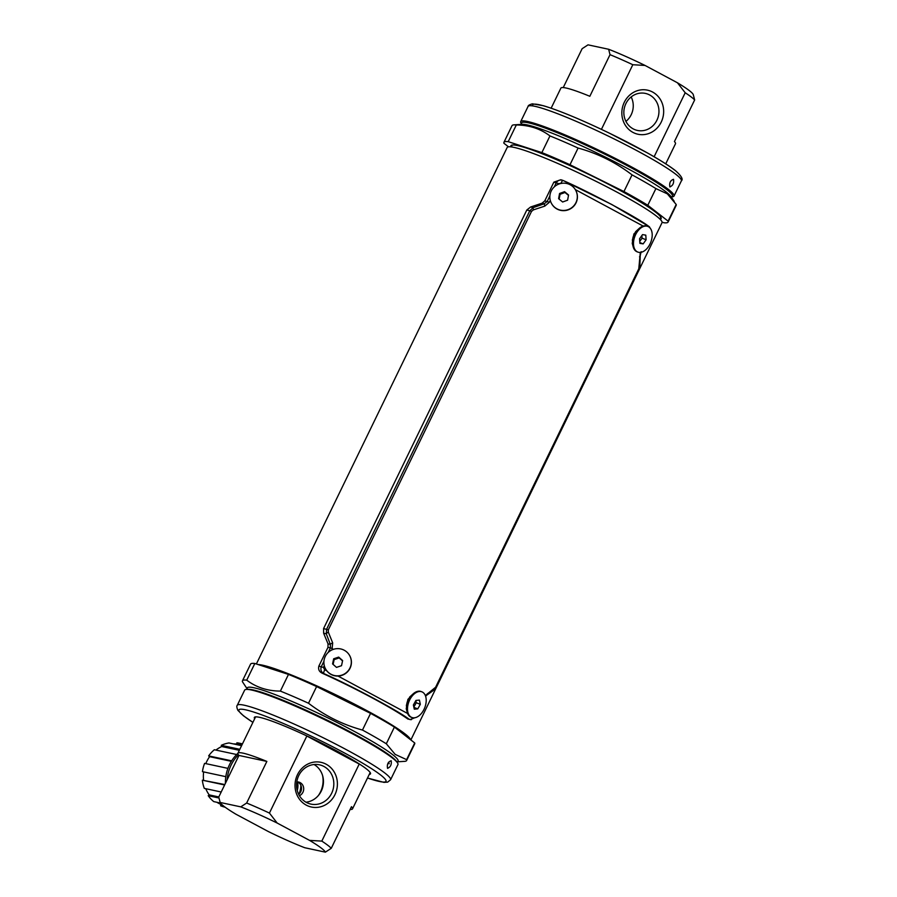 <?xml version="1.0" encoding="UTF-8"?>
<svg xmlns="http://www.w3.org/2000/svg" width="897" height="897" viewBox="0 0 897 897"><rect width="100%" height="100%" fill="white"/><g stroke="black" fill="none" stroke-linecap="round" stroke-linejoin="round"><path stroke-width="1.35" d="M410.86 739.947L662.008 222.725A86.078 8.465 -154.1 0 0 602.862 184.771A86.078 8.465 -154.1 0 0 514.071 147.4A86.078 8.465 -154.1 0 0 507.153 147.534L256.374 663.982M258.168 664.565A86.078 8.465 25.9 0 1 262.642 665.193A86.078 8.465 25.9 0 1 348.294 700.972A86.078 8.465 25.9 0 1 410.624 739.767M391.103 725.068A82.636 8.129 -154.1 0 0 265.467 666.706A82.636 8.129 -154.1 0 0 263.684 666.359M388.513 762.271A77.007 7.58 25.9 0 1 389.141 763.807M406.363 736.426A82.636 8.129 -154.1 0 0 395.285 727.77M406.98 711.343L406.251 708.765L407.9 699.38L414.145 693.056M408.09 699.873L406.666 708.226M406.588 707.498L406.588 707.52C406.307 703.102 407.855 699.144 411.218 695.635M632.957 245.946L632.239 243.356L633.887 233.982L640.133 227.659M634.078 234.476L632.654 242.829M637.206 230.226C633.843 233.747 632.295 237.705 632.576 242.1L632.576 242.123M561.937 183.347L558.405 183.593L553.875 182.125L560.816 179.77M553.875 182.125L544.759 200.917L547.17 201.5L549.917 195.86M328.212 652.422L330.421 647.881L327.977 647.365L328.044 643.889L330.32 644.371L326.273 633.787L326.609 629.212L529.802 210.75L526.808 210.021L530.598 207.005L542.035 203.204L544.759 200.917M526.808 210.021L323.57 628.573L328.336 629.851L328.347 632.183L332.686 642.902L331.98 649.888M328.044 643.889L323.638 633.226L323.57 628.573M327.977 647.365L318.85 666.146L323.469 667.424L324.68 669.835L326.777 670.788M322.438 673.311C355.447 688.212 392.135 707.845 407.888 719.046L409.11 719.237C398.302 710.884 350.48 685.297 323.761 673.546L322.438 673.311C319.254 671.842 318.054 669.454 318.85 666.146M411.387 719.663L407.888 719.046M337.922 676.002L407.597 713.485M425.357 695.545L435.594 687.259L638.787 268.786L640.312 252.416M643.171 226.078L575.291 189.581M550.276 200.323L549.312 202.318L544.771 206.131L533.401 209.876L531.529 211.389L328.336 629.851M554.2 187.025L556.263 182.775C557.956 180.151 560.255 179.4 563.17 180.51C590.069 192.317 637.823 217.881 648.52 226.19M328.347 632.183A3.442 1.2 158.1 0 0 326.273 633.787L323.638 633.226M530.598 207.005L533.199 207.633L544.277 203.754L542.035 203.204M561.096 182.954A3.442 0.819 -65.5 0 1 563.114 180.476L563.058 180.465M410.333 719.652L409.11 719.237A3.442 2.882 -55.4 0 0 412.923 717.768M324.68 669.835A3.442 0.819 -65.5 0 0 323.761 673.546C321.126 671.965 320.319 669.644 321.328 666.606L323.929 661.257M332.563 648.699L330.421 647.881L330.32 644.371A3.442 0.942 160 0 1 332.686 642.902M544.771 206.131L544.277 203.754L547.17 201.5L549.312 202.318M531.529 211.389L529.802 210.75L533.199 207.633A3.442 0.751 -108.7 0 0 533.401 209.876M641.164 251.653L640.2 255.701A3.442 1.906 -179.5 0 1 639.516 256.834M640.2 255.701L639.909 265.512A3.442 2.13 -177 0 1 639.359 266.588M649.933 227.86A3.442 2.882 -55.3 0 0 648.923 226.425A3.442 2.882 -55.3 0 0 648.923 226.414L611.799 204.505L563.114 180.476A3.442 0.819 -65.5 0 1 563.17 180.51M639.909 265.512L638.989 269.033L435.785 687.494L433.464 690.398A3.442 2.568 -126.6 0 0 434.305 688.885M433.464 690.398L426.613 695.287A3.442 2.377 -124.5 0 0 427.432 693.605M669.868 186.856C672.817 185.724 674.039 183.212 673.535 179.31C670.395 180.353 669.173 182.876 669.868 186.856L670.037 186.957M671.326 196.869L672.245 196.802A85.215 8.387 -154.1 0 0 674.006 196.062A85.215 8.387 -154.1 0 0 668.568 189.547A85.215 8.387 -154.1 0 0 584.586 143.542A85.215 8.387 -154.1 0 0 520.697 121.622A85.215 8.387 -154.1 0 0 521.202 123.461L521.718 124.223M508.498 146.828L503.912 143.251A91.236 8.981 25.9 0 1 503.935 142.343L512.03 125.658A91.236 8.981 25.9 0 1 513.914 124.862A91.236 8.981 25.9 0 1 516.302 124.986C529.196 125.075 540.42 128.72 549.962 135.929A91.236 8.981 25.9 0 1 578.094 148.05C597.727 153.421 615.712 162.357 632.049 174.881A91.236 8.981 25.9 0 1 655.898 188.583L667.346 193.853L676.192 204.471A91.236 8.981 25.9 0 1 676.181 205.368L668.086 222.052A91.236 8.981 25.9 0 1 663.814 222.736L662.087 222.176M511.01 146.873A83.488 8.219 25.9 0 1 510.898 145.729A83.488 8.219 25.9 0 1 573.508 167.201A83.488 8.219 25.9 0 1 655.785 212.275A83.488 8.219 25.9 0 1 661.111 218.666A83.488 8.219 25.9 0 1 660.147 219.283M655.898 188.583L647.791 205.267L668.097 221.144L676.192 204.471M578.094 148.05L569.987 164.734L623.942 191.554L632.049 174.881M516.302 124.986L508.207 141.659L541.855 152.602L549.962 135.929M503.935 142.343A91.236 8.981 25.9 0 1 508.207 141.659M668.097 221.144A91.236 8.981 25.9 0 1 668.086 222.052M623.942 191.554A91.236 8.981 25.9 0 1 647.791 205.267M541.855 152.602A91.236 8.981 25.9 0 1 569.987 164.734M632.946 132.397A22.548 20.833 -77.9 0 1 624.278 102.325A22.548 20.833 -77.9 0 1 652.556 92.021A22.548 20.833 -77.9 0 1 661.224 122.093A22.548 20.833 -77.9 0 1 632.946 132.397M649.63 94.97A18.938 17.492 102.1 0 0 645.358 93.4A18.938 17.492 102.1 0 0 624.951 105.88A18.938 17.492 102.1 0 0 633.17 128.865A18.938 17.492 102.1 0 0 637.431 130.435A18.938 17.492 102.1 0 0 657.849 117.956A18.938 17.492 102.1 0 0 649.63 94.97M694.648 99.948A63.698 6.268 -154.1 0 0 685.196 92.761L677.448 82.782A58.529 5.763 25.9 0 1 693.246 94.544L694.648 99.948L674.443 141.558A63.698 6.268 25.9 0 1 675.486 143.755L665.731 163.837M654.115 156.762L685.196 92.761M608.637 49.268A58.529 5.763 25.9 0 1 645.044 65.447L632.811 64.719A63.698 6.268 -154.1 0 0 610.027 54.672L608.637 49.268L588.017 44.85L582.131 48.696L563.249 87.57M677.448 82.782L645.044 65.447M632.811 64.719L601.427 129.359M551.139 108.189L560.883 88.108A63.698 6.268 25.9 0 1 589.834 96.282L610.027 54.672M625.927 121.387A18.938 17.492 102.1 0 0 631.163 96.943M314.04 764.513A20.104 18.568 -77.9 0 1 322.976 786.131A20.104 18.568 -77.9 0 1 305.967 802.198M296.784 781.892A7.232 6.683 -77.9 0 1 299.43 795.717M298.679 794.35A7.232 6.683 102.1 0 0 297.4 781.87M318.39 795.504A24.096 22.268 102.1 0 0 322.628 775.703M326.149 764.222A22.851 21.113 -77.9 0 1 334.929 794.708A22.851 21.113 -77.9 0 1 306.281 805.147A22.851 21.113 -77.9 0 1 297.49 774.66A22.851 21.113 -77.9 0 1 326.149 764.222M306.449 802.456A20.104 18.568 102.1 0 0 310.967 804.116A20.104 18.568 102.1 0 0 332.641 790.874A20.104 18.568 102.1 0 0 323.918 766.464A20.104 18.568 102.1 0 0 319.388 764.805A20.104 18.568 102.1 0 0 297.726 778.058A20.104 18.568 102.1 0 0 306.449 802.456M246.653 803.028A63.698 6.268 25.9 0 1 269.425 813.074L277.173 823.042A58.529 5.763 -154.1 0 0 240.766 806.863L246.653 803.028L266.858 761.418A63.698 6.268 -154.1 0 0 237.907 753.245A63.698 6.268 -154.1 0 0 238.95 755.442L218.745 797.052L220.146 802.456A58.529 5.763 -154.1 0 0 235.945 814.218L268.349 831.553A58.529 5.763 -154.1 0 0 304.756 847.732L325.376 852.15A58.529 5.763 -154.1 0 0 309.577 840.388L321.81 841.106A63.698 6.268 25.9 0 1 331.262 848.304L325.376 852.15M321.81 841.106L359.226 764.053A63.698 6.268 -154.1 0 0 336.252 750.733A63.698 6.268 -154.1 0 0 306.841 736.022L269.425 813.074M277.173 823.042L309.577 840.388M220.146 802.456L240.766 806.863M350.144 809.43A63.698 6.268 -154.1 0 0 352.51 808.892A63.698 6.268 -154.1 0 0 351.467 806.695L331.262 848.304M359.226 764.053L306.841 736.022M266.858 761.418L238.95 755.442M387.538 768.303C390.487 767.17 391.709 764.659 391.204 760.757C388.065 761.8 386.842 764.322 387.538 768.303L387.695 768.404M237.268 705.322L244.634 690.152A85.215 8.387 25.9 0 1 246.395 689.412A85.215 8.387 25.9 0 1 315.082 715.111A85.215 8.387 25.9 0 1 392.505 758.066A85.215 8.387 25.9 0 1 397.438 762.753A85.215 8.387 25.9 0 1 397.943 764.592L390.576 779.762A85.215 8.387 25.9 0 0 385.138 773.248A85.215 8.387 25.9 0 0 301.157 727.243A85.215 8.387 25.9 0 0 237.268 705.322C236.528 705.905 236.73 707.587 237.873 710.334L243.457 715.795L252.898 722.377A81.773 8.051 -154.1 0 1 244.085 716.165A81.773 8.051 -154.1 0 1 284.988 724.171A81.773 8.051 -154.1 0 1 380.765 775.086A81.773 8.051 -154.1 0 1 367.512 777.991M396.99 761.833L404.715 761.34A91.236 8.981 -154.1 0 0 406.599 760.555A91.236 8.981 -154.1 0 0 406.61 759.647L395.162 754.377L386.315 743.77A91.236 8.981 -154.1 0 0 362.466 730.057C342.822 724.698 324.837 715.75 308.512 703.237A91.236 8.981 -154.1 0 0 280.38 691.105C267.474 691.015 256.262 687.371 246.72 680.161A91.236 8.981 -154.1 0 0 242.448 680.845A91.236 8.981 -154.1 0 0 242.437 681.742L247.381 689.188M254.67 718.732A64.55 6.357 25.9 0 1 254.344 717.432A64.55 6.357 25.9 0 1 302.76 734.038A64.55 6.357 25.9 0 1 366.38 768.886A64.55 6.357 25.9 0 1 370.495 773.819A64.55 6.357 25.9 0 1 369.261 774.38M406.61 759.647L414.717 742.963L394.411 727.086L386.315 743.77M280.38 691.105L288.475 674.421L254.826 663.477L246.72 680.161M362.466 730.057L370.562 713.373L316.607 686.553L308.512 703.237M394.411 727.086A91.236 8.981 -154.1 0 0 370.562 713.373M406.599 760.555L414.694 743.871A91.236 8.981 -154.1 0 0 414.717 742.963M254.826 663.477A91.236 8.981 -154.1 0 0 250.555 664.161L242.448 680.845M316.607 686.553A91.236 8.981 -154.1 0 0 288.475 674.421M421.512 691.699A13.769 8.477 111.5 0 0 421.13 691.542A13.769 8.477 111.5 0 0 413.091 693.919A13.769 8.477 111.5 0 0 407.07 705.188A13.769 8.477 111.5 0 0 406.79 709.953A13.769 8.477 111.5 0 0 411.05 717.174A13.769 8.477 111.5 0 0 411.431 717.308M413.831 707.083L416.286 702.743L420.323 704.336L419.415 700.109L415.939 700.422L413.382 704.975L414.291 709.202L417.755 708.877L420.323 704.336M415.827 700.635L416.286 702.743M413.887 707.363L417.755 708.877M425.873 703.831A13.769 8.477 111.5 0 0 421.893 691.834A13.769 8.477 111.5 0 0 407.832 705.479A13.769 8.477 111.5 0 0 411.813 717.465A13.769 8.477 111.5 0 0 425.873 703.831M325.689 669.14A13.769 13.567 -29.7 0 0 325.723 669.218A13.769 13.567 -29.7 0 0 350.738 658.017A13.769 13.567 -29.7 0 0 349.651 655.561A13.769 13.567 -29.7 0 0 349.606 655.494M333.123 664.408L334.144 659.609L339.167 657.927L342.553 660.898M338.696 657.097L342.62 660.551L341.522 665.697L336.498 667.379L332.574 663.926L333.673 658.779L338.696 657.097L339.167 657.927M334.144 659.609L333.673 658.779M350.649 657.86A13.769 13.567 -29.7 0 0 332.092 649.843A13.769 13.567 -29.7 0 0 325.645 669.061A13.769 13.567 -29.7 0 0 350.649 657.86M551.666 203.742A13.769 13.567 -29.7 0 0 576.603 192.261A13.769 13.567 -29.7 0 0 575.594 190.086M568.496 195.389L565.009 192.496L560.042 194.313L559.156 199.112M562.632 202.004L558.607 198.663L559.571 193.494L564.538 191.666L568.563 195.019L567.61 200.188L562.632 202.004M565.009 192.496L564.538 191.666M560.042 194.313L559.571 193.494M550.657 201.567A13.769 13.567 -29.7 0 0 569.27 209.158A13.769 13.567 -29.7 0 0 575.549 190.007A13.769 13.567 -29.7 0 0 550.657 201.567M647.499 226.302A13.769 8.477 111.5 0 0 647.118 226.145A13.769 8.477 111.5 0 0 639.079 228.522A13.769 8.477 111.5 0 0 633.596 237.604A13.769 8.477 111.5 0 0 632.777 244.545A13.769 8.477 111.5 0 0 637.038 251.765A13.769 8.477 111.5 0 0 637.419 251.9M639.752 241.405L642.061 238.187L646.109 239.768L645.784 235.137L642.521 234.622L639.572 238.737L639.897 243.367L643.16 243.883L646.109 239.768M641.882 235.507L642.061 238.187M639.841 242.582L643.16 243.883M651.334 240.609A13.769 8.477 111.5 0 0 647.881 226.436A13.769 8.477 111.5 0 0 634.347 237.907A13.769 8.477 111.5 0 0 637.801 252.068A13.769 8.477 111.5 0 0 651.334 240.609M242.47 743.86L239.421 743.209A32.797 30.296 102.1 0 0 236.898 742.783L236.718 744.084A31.485 29.085 102.1 0 0 233.332 743.893M242.414 743.972L236.898 742.783M241.596 745.665L228.959 742.951A32.797 30.296 102.1 0 0 221.267 745.329L221.716 746.528A31.485 29.085 102.1 0 0 215.919 750.083M239.824 749.309L221.267 745.329M236.673 754.523L214.338 749.746A32.797 30.296 102.1 0 0 208.653 755.902L209.618 756.676A31.485 29.085 102.1 0 0 205.805 763.627M231.661 760.824L208.653 755.902M227.928 768.37L204.606 763.369A32.797 30.296 102.1 0 0 202.453 771.655L225.82 776.667M224.62 784.965L202.352 780.188A32.797 30.296 102.1 0 0 204.314 788.385L221.2 792.006M218.946 797.994L208.205 795.695A32.797 30.296 102.1 0 0 213.744 801.604L220.494 803.05M216.861 802.266A31.485 29.085 102.1 0 0 217.646 802.759A31.485 29.085 102.1 0 0 221.054 804.497L220.572 805.719A32.797 30.296 102.1 0 0 225.181 807.233M222.052 804.721L221.054 804.497M237.873 753.357A37.338 34.501 102.1 0 0 225.427 783.305M238.4 754.781A37.338 34.501 102.1 0 0 227.165 779.717M224.216 806.504L220.572 805.719M218.801 796.94L209.18 794.877L208.205 795.695M205.772 788.698A31.485 29.085 102.1 0 0 209.18 794.877M224.822 784.55L202.352 780.188M203.641 771.913A31.485 29.085 102.1 0 0 203.563 779.998M231.348 761.329L209.618 756.676M239.342 750.307L221.716 746.528M241.831 745.183L236.718 744.084M300.809 785.189A18.759 17.335 -77.9 0 1 298.88 794.181M297.232 790.481A15.653 14.464 102.1 0 0 297.501 781.915M324.288 665.72L323.469 667.424M558.405 183.593L557.968 184.49M674.208 201.32L670.878 196.499A83.836 8.252 -154.1 0 0 666.034 191.891A83.836 8.252 -154.1 0 0 589.856 149.631A83.836 8.252 -154.1 0 0 522.278 124.335L513.914 124.862M675.934 174.366A85.215 8.387 -154.1 0 0 591.964 128.372A85.215 8.387 -154.1 0 0 528.064 106.451C528.075 105.51 529.51 104.635 532.381 103.828L543.29 105.689C559.246 110.477 581.256 119.637 609.355 133.148L647.724 153.095C660.136 160.081 669.285 165.855 675.172 170.419C681.305 175.778 683.368 179.265 681.372 180.891A85.215 8.387 -154.1 0 0 675.934 174.366M532.717 105.902A81.773 8.051 25.9 0 1 589.923 124.055A81.773 8.051 25.9 0 1 674.555 170.049M521.729 124.156A83.836 8.252 25.9 0 1 579.776 142.376A83.836 8.252 25.9 0 1 667.065 189.76A83.836 8.252 25.9 0 1 671.36 196.813M247.404 689.131A83.836 8.252 25.9 0 1 305.44 707.341A83.836 8.252 25.9 0 1 392.74 754.725A83.836 8.252 25.9 0 1 397.023 761.788M397.438 762.753L396.552 761.463A83.836 8.252 -154.1 0 0 391.697 756.866A83.836 8.252 -154.1 0 0 315.531 714.595A83.836 8.252 -154.1 0 0 247.942 689.311L246.395 689.412M512.187 145.045L511.29 146.906M660.854 217.231L659.945 219.092M562.195 180.14L560.726 179.748M650.594 228.713L648.923 226.425M426.613 695.287L425.604 696.218M414.706 717.779L410.232 719.618M528.064 106.451L520.697 121.622M681.372 180.891L674.006 196.062M255.578 716.871L237.907 753.245M370.169 772.519L352.51 808.892M367.501 778.024L383.916 782.363L387.65 782.128L390.576 779.762M409.548 697.148L413.091 693.919M406.386 705.165L406.79 709.953M411.05 717.174L411.813 717.465M421.13 691.542L421.893 691.834M635.524 231.751L639.079 228.522M632.374 239.768L632.777 244.545M637.038 251.765L637.801 252.068M647.118 226.145L647.881 226.436"/></g></svg>
